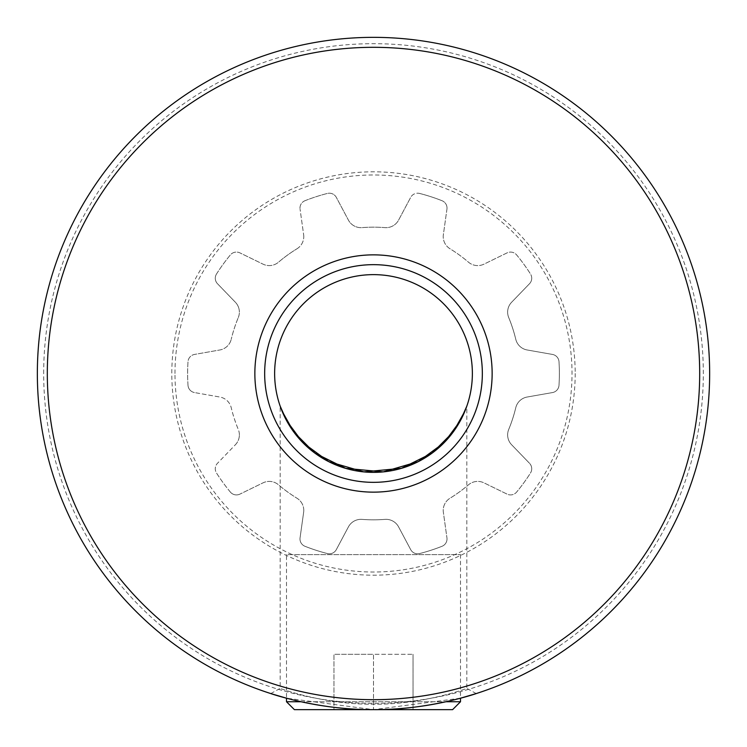 <?xml version="1.0" encoding="UTF-8"?>
<svg xmlns="http://www.w3.org/2000/svg" width="747" height="747" viewBox="0 0 747 747"><rect width="100%" height="100%" fill="white"/><g stroke="black" fill="none" stroke-linecap="round" stroke-linejoin="round"><path stroke-width="0.56" stroke-dasharray="3.73 2.8" d="M476.231 693.571L466.828 688.389C467.977 688.024 423.652 704.757 373.5 704.206C323.395 704.766 279.033 688.034 280.172 688.389C278.976 688.006 323.339 704.757 373.5 704.206C423.586 704.766 468.014 688.015 466.828 688.389L466.828 406.125M460.507 554.629L460.507 698.193L373.5 709.65L286.493 698.193L286.493 554.629L460.507 554.629L286.493 554.629M270.769 693.571L280.172 688.389L280.172 406.125M447.014 538.923A7.909 7.909 0 0 0 446.939 537.821A7.909 7.909 0 0 1 442.028 546.281A185.872 185.872 0 0 1 419.618 553.555A7.909 7.909 0 0 1 410.673 549.605L398.59 526.887A14.24 14.24 0 0 0 384.91 519.38A146.328 146.328 0 0 1 362.09 519.38A14.24 14.24 0 0 0 348.41 526.887L336.327 549.605A7.909 7.909 0 0 1 327.382 553.555A185.872 185.872 0 0 1 304.972 546.281A7.909 7.909 0 0 1 300.061 537.821L303.637 512.339A14.24 14.24 0 0 0 303.777 510.36A14.24 14.24 0 0 1 303.637 512.339L300.061 537.821A7.909 7.909 0 0 0 304.972 546.281A185.872 185.872 0 0 0 327.382 553.555A7.909 7.909 0 0 0 336.327 549.605L348.41 526.887A14.24 14.24 0 0 1 362.09 519.38A146.328 146.328 0 0 0 384.91 519.38A14.24 14.24 0 0 1 398.59 526.887L410.673 549.605A7.909 7.909 0 0 0 419.618 553.555A185.872 185.872 0 0 0 442.028 546.281A7.909 7.909 0 0 0 447.014 538.923M531.724 468.771A7.909 7.909 0 0 0 529.502 463.271A7.909 7.909 0 0 1 530.491 473A185.872 185.872 0 0 1 516.644 492.058A7.909 7.909 0 0 1 507.092 494.122L483.963 482.842A14.24 14.24 0 0 0 468.481 484.812A146.328 146.328 0 0 1 450.011 498.23A14.24 14.24 0 0 0 443.363 512.339L446.939 537.821L443.363 512.339A14.24 14.24 0 0 1 450.011 498.23A146.328 146.328 0 0 0 468.481 484.812A14.24 14.24 0 0 1 483.963 482.842L507.092 494.122A7.909 7.909 0 0 0 516.644 492.058A185.872 185.872 0 0 0 530.491 473A7.909 7.909 0 0 0 531.724 468.771M531.724 278.229A7.909 7.909 0 0 0 530.491 274A7.909 7.909 0 0 1 529.502 283.729L511.63 302.236A14.24 14.24 0 0 0 508.716 317.568A146.328 146.328 0 0 1 515.766 339.278A14.24 14.24 0 0 0 527.139 349.969L552.481 354.433A7.909 7.909 0 0 1 558.999 361.725A185.872 185.872 0 0 1 558.999 385.275A7.909 7.909 0 0 1 552.481 392.567L527.139 397.03A14.24 14.24 0 0 0 515.766 407.722A146.328 146.328 0 0 1 508.716 429.432A14.24 14.24 0 0 0 511.63 444.764L529.502 463.271L511.63 444.764A14.24 14.24 0 0 1 508.716 429.432A146.328 146.328 0 0 0 515.766 407.722A14.24 14.24 0 0 1 527.139 397.03L552.481 392.567A7.909 7.909 0 0 0 558.999 385.275A185.872 185.872 0 0 0 558.999 361.725A7.909 7.909 0 0 0 552.481 354.433L527.139 349.969A14.24 14.24 0 0 1 515.766 339.278A146.328 146.328 0 0 0 508.716 317.568A14.24 14.24 0 0 1 511.63 302.236L529.502 283.729A7.909 7.909 0 0 0 531.724 278.229M447.014 208.077A7.909 7.909 0 0 0 442.028 200.719A7.909 7.909 0 0 1 446.939 209.179L443.363 234.661A14.24 14.24 0 0 0 450.011 248.77A146.328 146.328 0 0 1 468.481 262.188A14.24 14.24 0 0 0 483.963 264.158L507.092 252.878A7.909 7.909 0 0 1 516.644 254.942A185.872 185.872 0 0 1 530.491 274A185.872 185.872 0 0 0 516.644 254.942A7.909 7.909 0 0 0 507.092 252.878L483.963 264.158A14.24 14.24 0 0 1 468.481 262.188A146.328 146.328 0 0 0 450.011 248.77A14.24 14.24 0 0 1 443.363 234.661L446.939 209.179A7.909 7.909 0 0 0 447.014 208.077M296.989 248.77A14.24 14.24 0 0 0 303.777 236.64A14.24 14.24 0 0 1 296.989 248.77A146.328 146.328 0 0 0 278.519 262.188A146.328 146.328 0 0 1 296.989 248.77M238.284 317.568A14.24 14.24 0 0 0 239.367 312.125A14.24 14.24 0 0 1 238.284 317.568A146.328 146.328 0 0 0 231.234 339.278A146.328 146.328 0 0 1 238.284 317.568M235.37 444.764A14.24 14.24 0 0 0 239.367 434.875A14.24 14.24 0 0 1 235.37 444.764L217.498 463.271L235.37 444.764M699.687 373.5A326.187 326.187 0 0 1 373.5 699.687A326.187 326.187 0 0 1 47.313 373.5A326.187 326.187 0 0 1 373.5 47.313A326.187 326.187 0 0 1 699.687 373.5M37.35 373.5A336.15 336.15 0 0 0 373.5 709.65A336.15 336.15 0 0 0 709.65 373.5A336.15 336.15 0 0 1 373.5 709.65A336.15 336.15 0 0 1 37.35 373.5A336.15 336.15 0 0 1 373.5 37.35A336.15 336.15 0 0 1 709.65 373.5A336.15 336.15 0 0 0 373.5 37.35A336.15 336.15 0 0 0 37.35 373.5M482.338 373.5A108.838 108.838 0 0 0 373.5 264.662A108.838 108.838 0 0 0 264.662 373.5A108.838 108.838 0 0 0 373.5 482.338A108.838 108.838 0 0 0 482.338 373.5M274.635 373.5A98.865 98.865 0 0 1 373.5 274.635A98.865 98.865 0 0 1 472.365 373.5A98.865 98.865 0 0 1 373.5 472.365A98.865 98.865 0 0 1 274.635 373.5M575.19 373.5A201.69 201.69 0 0 1 373.5 575.19A201.69 201.69 0 0 1 171.81 373.5A201.69 201.69 0 0 1 373.5 171.81A201.69 201.69 0 0 1 575.19 373.5M492.142 373.5A118.642 118.642 0 0 1 373.5 492.142A118.642 118.642 0 0 1 254.858 373.5A118.642 118.642 0 0 1 373.5 254.858A118.642 118.642 0 0 1 492.142 373.5A118.642 118.642 0 0 1 373.5 492.142A118.642 118.642 0 0 1 254.858 373.5A118.642 118.642 0 0 1 373.5 254.858A118.642 118.642 0 0 1 492.142 373.5A118.642 118.642 0 0 1 373.5 492.142A118.642 118.642 0 0 1 254.858 373.5A118.642 118.642 0 0 1 373.5 254.858A118.642 118.642 0 0 1 492.142 373.5M43.681 373.5A329.819 329.819 0 0 1 373.5 43.681A329.819 329.819 0 0 1 703.319 373.5A329.819 329.819 0 0 1 373.5 703.319A329.819 329.819 0 0 1 43.681 373.5M174.975 373.5A198.525 198.525 0 0 1 373.5 174.975A198.525 198.525 0 0 1 572.025 373.5A198.525 198.525 0 0 1 373.5 572.025A198.525 198.525 0 0 1 174.975 373.5M419.618 193.445A185.872 185.872 0 0 1 442.028 200.719A185.872 185.872 0 0 0 419.618 193.445A7.909 7.909 0 0 0 410.673 197.395A7.909 7.909 0 0 1 419.618 193.445M304.972 200.719A185.872 185.872 0 0 1 327.382 193.445A7.909 7.909 0 0 1 336.327 197.395L348.41 220.113A14.24 14.24 0 0 0 362.09 227.62A146.328 146.328 0 0 1 384.91 227.62A14.24 14.24 0 0 0 398.59 220.113L410.673 197.395L398.59 220.113A14.24 14.24 0 0 1 384.91 227.62A146.328 146.328 0 0 0 362.09 227.62A14.24 14.24 0 0 1 348.41 220.113L336.327 197.395A7.909 7.909 0 0 0 327.382 193.445A185.872 185.872 0 0 0 304.972 200.719A7.909 7.909 0 0 0 300.061 209.179A7.909 7.909 0 0 1 304.972 200.719M216.509 274A185.872 185.872 0 0 1 230.356 254.942A7.909 7.909 0 0 1 239.908 252.878L263.037 264.158A14.24 14.24 0 0 0 278.519 262.188A14.24 14.24 0 0 1 263.037 264.158L239.908 252.878A7.909 7.909 0 0 0 230.356 254.942A185.872 185.872 0 0 0 216.509 274A7.909 7.909 0 0 0 217.498 283.729A7.909 7.909 0 0 1 216.509 274M188.001 385.275A185.872 185.872 0 0 1 188.001 361.725A7.909 7.909 0 0 1 194.519 354.433L219.861 349.969A14.24 14.24 0 0 0 231.234 339.278A14.24 14.24 0 0 1 219.861 349.969L194.519 354.433A7.909 7.909 0 0 0 188.001 361.725A185.872 185.872 0 0 0 188.001 385.275A7.909 7.909 0 0 0 194.519 392.567A7.909 7.909 0 0 1 188.001 385.275M230.356 492.058A185.872 185.872 0 0 1 216.509 473A7.909 7.909 0 0 1 217.498 463.271A7.909 7.909 0 0 0 216.509 473A185.872 185.872 0 0 0 230.356 492.058A7.909 7.909 0 0 0 239.908 494.122A7.909 7.909 0 0 1 230.356 492.058M303.777 510.36A14.24 14.24 0 0 0 296.989 498.23A146.328 146.328 0 0 1 278.519 484.812A14.24 14.24 0 0 0 263.037 482.842L239.908 494.122L263.037 482.842A14.24 14.24 0 0 1 278.519 484.812A146.328 146.328 0 0 0 296.989 498.23A14.24 14.24 0 0 1 303.777 510.36M239.367 434.875A14.24 14.24 0 0 0 238.284 429.432A146.328 146.328 0 0 1 231.234 407.722A14.24 14.24 0 0 0 219.861 397.03L194.519 392.567L219.861 397.03A14.24 14.24 0 0 1 231.234 407.722A146.328 146.328 0 0 0 238.284 429.432A14.24 14.24 0 0 1 239.367 434.875M239.367 312.125A14.24 14.24 0 0 0 235.37 302.236L217.498 283.729L235.37 302.236A14.24 14.24 0 0 1 239.367 312.125M303.777 236.64A14.24 14.24 0 0 0 303.637 234.661L300.061 209.179L303.637 234.661A14.24 14.24 0 0 1 303.777 236.64M301.013 701.741L445.987 701.741M460.507 701.741L286.493 701.741M373.5 709.65L333.956 709.65L413.044 709.65L373.5 709.65L373.5 654.288L333.956 654.288L333.956 709.65L333.956 654.288L413.044 654.288L373.5 654.288L373.5 709.65M294.402 709.65L452.598 709.65M413.044 654.288L413.044 709.65L413.044 654.288"/><path stroke-width="1.12" d="M445.987 701.741L460.507 701.741L452.598 709.65L294.402 709.65L286.493 701.741L286.493 698.193L270.769 693.571M373.5 709.65C318.166 710.182 269.676 693.244 270.769 693.571C269.658 693.244 318.231 710.192 373.5 709.65C428.797 710.201 477.37 693.225 476.231 693.571C477.324 693.253 428.759 710.192 373.5 709.65M464.914 411.158L453.158 432.037L432.252 453.018L401.447 468.332L363.854 471.88L328.764 461.665L302.908 442.719L286.699 420.832L280.172 406.125M47.313 373.5A326.187 326.187 0 0 0 373.5 699.687A326.187 326.187 0 0 0 699.687 373.5A326.187 326.187 0 0 0 373.5 47.313A326.187 326.187 0 0 0 47.313 373.5M709.65 373.5A336.15 336.15 0 0 1 373.5 709.65A336.15 336.15 0 0 1 37.35 373.5A336.15 336.15 0 0 1 373.5 37.35A336.15 336.15 0 0 1 709.65 373.5M264.662 373.5A108.838 108.838 0 0 1 373.5 264.662A108.838 108.838 0 0 1 482.338 373.5A108.838 108.838 0 0 1 373.5 482.338A108.838 108.838 0 0 1 264.662 373.5M472.365 373.5A98.865 98.865 0 0 0 373.5 274.635A98.865 98.865 0 0 0 274.635 373.5A98.865 98.865 0 0 0 373.5 472.365A98.865 98.865 0 0 0 472.365 373.5M492.142 373.5A118.642 118.642 0 0 1 373.5 492.142A118.642 118.642 0 0 1 254.858 373.5A118.642 118.642 0 0 1 373.5 254.858A118.642 118.642 0 0 1 492.142 373.5M476.231 693.571L460.507 698.193L460.507 701.741M282.095 411.177L293.814 432.027L314.832 453.084L345.665 468.35L383.22 471.889L418.301 461.637L444.11 442.7L460.311 420.813L466.828 406.125M286.493 701.741L301.013 701.741"/></g></svg>
